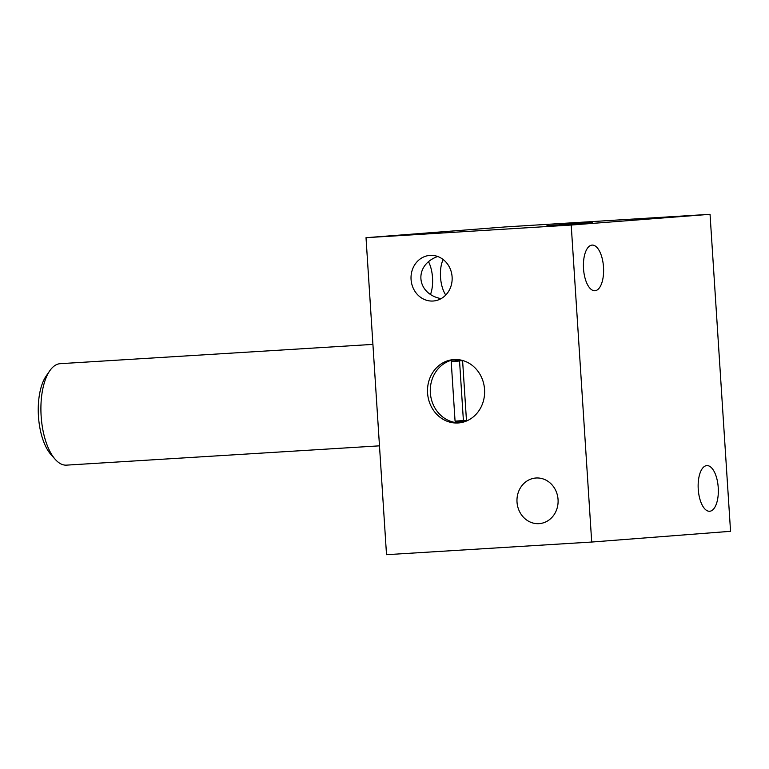 <?xml version="1.0" encoding="UTF-8"?>
<svg xmlns="http://www.w3.org/2000/svg" width="769" height="769" viewBox="0 0 769 769"><rect width="100%" height="100%" fill="white"/><g stroke="black" fill="none" stroke-linecap="round" stroke-linejoin="round"><path stroke-width="1.15" d="M433.062 301.025A22.868 20.561 85.6 0 1 411.079 279.628A22.868 20.561 85.6 0 1 429.823 255.404A22.868 20.561 85.6 0 1 452.085 276.619A22.868 20.561 85.6 0 1 433.351 301.006A22.868 20.561 85.6 0 1 433.062 301.025M437.715 256.5C413.626 264.969 415.933 293.883 441.079 298.651M443.146 259.509C440.993 264.257 440.118 270.15 440.502 277.196C441.06 284.559 442.809 290.509 445.741 295.046M539.011 523.651A22.868 20.561 85.6 0 1 517.028 502.244A22.868 20.561 85.6 0 1 535.782 478.02A22.868 20.561 85.6 0 1 558.034 499.235A22.868 20.561 85.6 0 1 539.3 523.622A22.868 20.561 85.6 0 1 539.011 523.651M386.519 554.689L366.015 237.688L571.204 225.038L591.707 542.039L386.519 554.689M571.204 225.038L710.047 214.311L504.858 226.961L366.015 237.688M546.951 225.663L592.534 222.549L546.951 225.663M603.511 267.141A22.868 10.026 -93.5 0 1 594.927 290.74A22.868 10.026 -93.5 0 1 583.508 268.535A22.868 10.026 -93.5 0 1 592.111 245.09A22.868 10.026 -93.5 0 1 603.511 267.141M698.242 489.199A22.868 10.026 86.5 0 0 709.652 511.26A22.868 10.026 86.5 0 0 718.246 487.815A22.868 10.026 86.5 0 0 706.836 465.601A22.868 10.026 86.5 0 0 698.242 489.199M710.047 214.311L730.55 531.312L591.707 542.039M458.113 422.969A31.769 28.549 85.6 0 1 427.583 393.247A31.769 28.549 85.6 0 1 453.614 359.594A31.769 28.549 85.6 0 1 484.528 389.076A31.769 28.549 85.6 0 1 458.507 422.94A31.769 28.549 85.6 0 1 458.113 422.969M428.583 261.844A22.868 10.026 -93.5 0 1 432.524 277.686A22.868 10.026 -93.5 0 1 430.544 294.316M455.008 359.527A31.769 28.549 -94.4 0 0 430.371 393.257A31.769 28.549 -94.4 0 0 459.9 422.796M451.22 361.641L455.065 421.172A30.5 27.405 -94.4 0 0 461.189 421.46A30.5 27.405 -94.4 0 0 466.466 420.47L462.611 360.94A30.5 27.405 -94.4 0 0 456.488 360.651A30.5 27.405 -94.4 0 0 451.22 361.641L459.545 360.997L463.399 420.528A30.5 27.405 -94.4 0 0 465.332 420.787M455.065 421.172L463.399 420.528M460.679 360.68A30.5 27.405 -94.4 0 0 459.545 360.997M372.917 344.387L60.222 363.679A50.831 22.282 86.5 0 0 49.774 370.783L46.092 376.128A44.986 19.715 86.5 0 0 38.45 416.25A44.986 19.715 86.5 0 0 50.927 454.517L55.243 459.362A50.831 22.282 86.5 0 0 66.48 465.139L379.482 445.837M49.774 370.783A50.831 22.282 86.5 0 0 41.142 416.125A50.831 22.282 86.5 0 0 55.243 459.362"/></g></svg>
